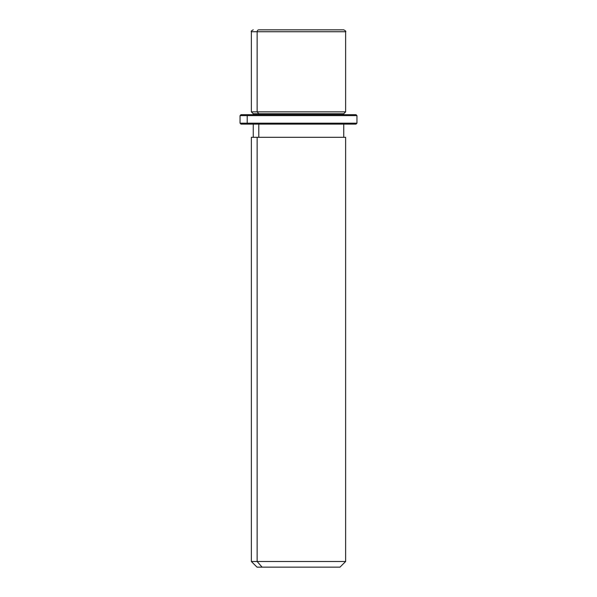 <?xml version="1.0" encoding="UTF-8"?>
<svg xmlns="http://www.w3.org/2000/svg" width="597" height="597" viewBox="0 0 597 597"><rect width="100%" height="100%" fill="white"/><g stroke="black" fill="none" stroke-linecap="round" stroke-linejoin="round"><path stroke-width="0.9" d="M343.745 114.684L343.745 113.743L258.792 113.743L257.135 111.855L345.633 111.855L257.135 111.855L258.792 113.743L253.255 113.743L343.745 113.743L345.633 111.855L345.633 31.738L257.135 31.738L345.633 31.738C346.193 31.425 345.566 30.798 343.745 29.85L258.792 29.85A1.888 1.657 90 0 0 257.135 31.738L257.135 111.855L257.135 31.738L251.367 31.738L257.135 31.738A1.888 1.657 -90 0 1 258.792 29.85L338.208 29.85M253.255 29.85C251.471 30.738 250.837 31.365 251.367 31.738L251.367 111.855L257.135 111.855L251.367 111.855L253.255 113.743L253.255 114.684M258.792 114.684L258.792 113.743L258.792 114.684M258.792 137.31L258.792 124.116L258.792 137.31M343.745 124.116L343.745 137.31L257.135 137.31L257.135 561.493L251.367 561.493L257.135 561.493L257.135 137.31L345.633 137.31L345.633 561.493L257.135 561.493L262.098 567.15L257.023 567.15L251.367 561.493L251.367 137.31L257.135 137.31M339.977 567.15L262.098 567.15L257.135 561.493L345.633 561.493L339.977 567.15M262.098 567.15L334.902 567.15M348.961 114.684L248.039 114.684L355.999 114.684L356.946 115.631L247.21 115.631L248.039 114.684L247.21 115.631L240.054 115.631L247.21 115.631L247.21 123.169L240.054 123.169L247.21 123.169L247.21 115.631L356.946 115.631L356.946 123.169L247.21 123.169L356.946 123.169L355.999 124.116L248.039 124.116L348.961 124.116M248.039 124.116L247.21 123.169L248.039 124.116L241.001 124.116L240.054 123.169L240.054 115.631L241.001 114.684L248.039 114.684M355.999 124.116L241.001 124.116M253.255 137.31L253.255 124.116"/></g></svg>
